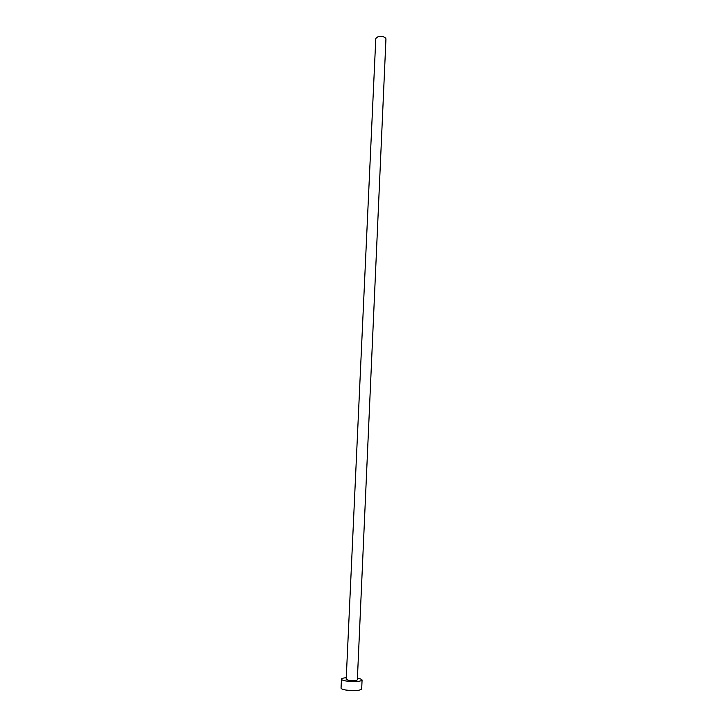 <?xml version="1.0" encoding="UTF-8"?>
<svg xmlns="http://www.w3.org/2000/svg" width="727" height="727" viewBox="0 0 727 727"><rect width="100%" height="100%" fill="white"/><g stroke="black" fill="none" stroke-linecap="round" stroke-linejoin="round"><path stroke-width="1.09" d="M375.795 38.44L378.185 36.614C382.502 36.059 385.092 36.823 385.955 38.894L357.348 679.854C356.257 680.745 353.367 680.908 348.678 680.354L346.188 679.345L375.795 38.44M346.261 677.709C343.217 677.964 341.617 678.445 341.463 679.145C341.536 679.845 343.053 680.463 346.034 680.999C354.712 682.035 360.065 681.726 362.073 680.081C361.982 679.372 360.428 678.745 357.42 678.209M341.463 679.145L341.045 688.069C341.117 688.796 342.635 689.441 345.616 690.005C354.313 691.068 359.665 690.732 361.683 689.005L362.073 680.081"/></g></svg>
